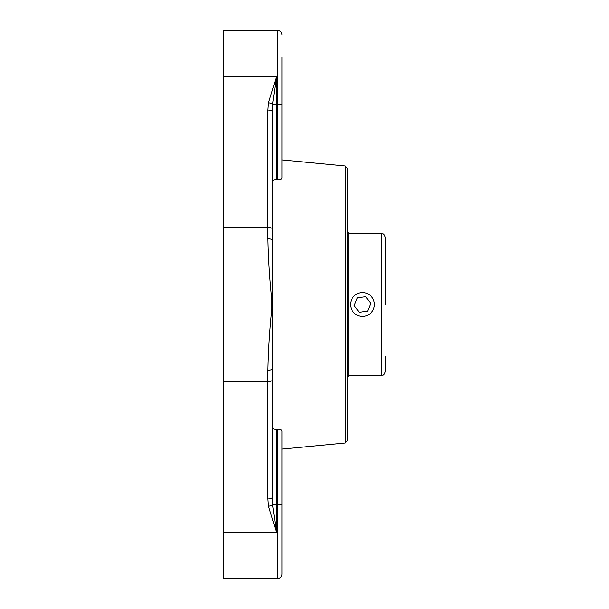 <?xml version="1.0" encoding="UTF-8"?>
<svg xmlns="http://www.w3.org/2000/svg" width="609" height="609" viewBox="0 0 609 609"><rect width="100%" height="100%" fill="white"/><g stroke="black" fill="none" stroke-linecap="round" stroke-linejoin="round"><path stroke-width="0.91" d="M347.427 232.425L348.812 232.425L348.812 376.575L347.427 376.575M374.284 302.909A11.921 11.921 0 0 1 357.932 315.531A11.921 11.921 0 0 1 355.176 295.06A11.921 11.921 0 0 1 374.284 302.909M359.272 312.272L354.133 305.619L357.331 297.854L365.651 296.728L370.79 303.381L367.6 311.146L359.272 312.272M385.261 304.5L385.261 237.297C383.647 232.41 382.848 234.396 381.622 233.658L381.622 375.342C382.848 374.604 383.647 376.59 385.261 371.703L385.261 356.646M347.427 304.5L347.427 168.396L345.234 165.983L345.234 443.017L347.427 440.604L347.427 304.5M347.427 437.277L347.427 440.604M272.246 368.818A4.309 1.393 180 0 1 267.93 370.211L267.93 498.946A4.309 1.637 0 0 0 272.246 497.309L272.246 111.691A4.309 1.637 180 0 0 267.93 110.054L267.93 227.324A4.309 1.637 0 0 1 272.246 228.961M272.246 431.819L272.246 427.191C272.375 428.728 273.806 429.452 276.555 429.36L277.635 429.238C280.361 429.17 281.792 429.832 281.944 431.225L281.944 551.876M277.841 429.216L277.635 578.55C280.254 578.291 281.693 576.86 281.944 574.241L281.944 431.225M281.944 504.633L272.512 504.633L276.555 532.669L276.555 429.36L276.143 429.391M276.555 179.64L276.555 76.331L272.512 104.367L281.944 104.367L281.944 177.775C281.792 179.168 280.361 179.83 277.635 179.762L276.555 179.64C273.806 179.548 272.375 180.272 272.246 181.809L272.246 240.182A4.309 1.393 0 0 0 267.93 238.789C268.333 258.673 269.627 279.082 271.835 300.031L272.246 299.993M272.246 111.691L272.512 104.367A4.309 1.621 8.7 0 0 268.47 102.738L267.93 110.054M267.93 370.211C268.333 350.327 269.627 329.918 271.835 308.969L271.835 300.031M272.246 309.007L271.835 308.969M267.93 498.946L268.47 506.262A4.309 1.621 171.3 0 0 272.512 504.633L272.246 497.309M272.246 177.181L272.246 115.329M277.635 179.762L277.635 30.45L223.739 30.45L223.739 578.55L277.635 578.55M281.944 104.367L281.944 57.124M223.739 76.331L276.555 76.331L268.47 102.738M223.739 227.324L267.93 227.324L267.93 238.789M223.739 381.676L267.93 381.676A4.309 1.637 0 0 0 272.246 380.039M268.47 506.262L276.555 532.669L223.739 532.669M348.812 375.342L381.622 375.342M348.812 233.658L381.622 233.658M345.234 165.983L281.944 159.916M345.234 443.017L281.944 449.084M277.635 30.45C280.254 30.709 281.693 32.14 281.944 34.759"/></g></svg>
